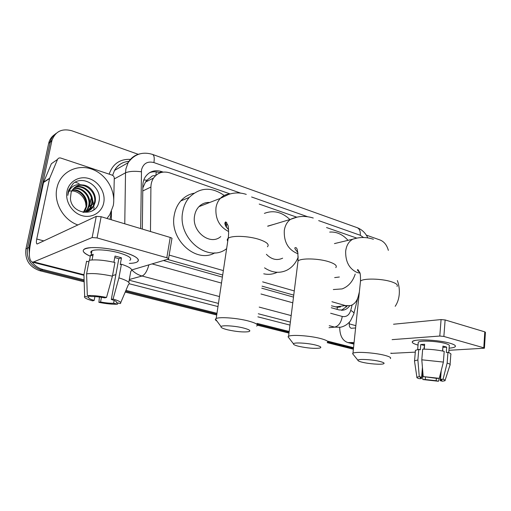 <?xml version="1.0" encoding="UTF-8"?>
<svg xmlns="http://www.w3.org/2000/svg" width="511" height="511" viewBox="0 0 511 511"><rect width="100%" height="100%" fill="white"/><g stroke="black" fill="none" stroke-linecap="round" stroke-linejoin="round"><path stroke-width="0.77" d="M155.421 175.797C153.338 175.33 151.678 175.925 150.445 177.585L148.228 179.099L145.475 182.076L142.805 188.003M225.44 221.991L225.836 226.469M331.473 305.802L337.439 307.277L340.467 306.97M167.404 259.377L222.694 275.027M262.054 286.16L293.748 295.128M331.933 301.726L345.404 305.584L350.431 305.629C354.289 304.377 356.882 301.362 358.198 296.578L359.367 291.953M169.16 255.078L223.352 270.606M262.641 281.868L294.272 290.931M230.154 193.937L169.767 172.878C163.041 170.866 157.637 172.597 153.543 178.064C151.844 180.67 150.962 183.673 150.911 187.064L150.477 231.521M356.85 238.126L326.535 227.548M296.872 217.207L259.218 204.074M366.304 235.117L380.133 240.017C384.157 241.671 386.891 245.114 388.354 250.364M29.517 256.931L28.986 247.516L51.956 140.442C55.329 131.41 61.933 128.184 71.776 130.752L138.219 154.296M84.111 279.856L42.879 269.476C38.466 268.307 34.882 265.841 32.116 262.073M353.542 347.678L327.481 341.118M289.181 331.479L256.988 323.374M216.971 313.3L125.942 290.389M84.174 281.817L39.705 270.683C29.37 266.985 24.777 259.741 25.933 248.953L48.641 143.47L50.359 141.662C51.311 138.13 53.24 135.377 56.153 133.397C53.24 135.377 51.311 138.13 50.359 141.662L27.453 248.237L50.219 142.262L51.815 141.042M39.705 270.683L41.282 270.083C30.903 266.359 26.297 259.077 27.453 248.237C26.297 259.077 30.903 266.359 41.282 270.083L84.143 280.846L41.282 270.083L42.879 269.476M353.459 348.451L327.826 342.012L353.459 348.451M289.079 332.291L256.873 324.204L289.079 332.291M216.843 314.156L125.578 291.244L216.843 314.156M75.213 182.235L75.692 182.363L75.213 182.235M75.909 182.427L79.148 183.628L75.909 182.427M91.558 195.822L94.043 205.741L91.558 195.822M94.05 207.038L93.807 209.861L94.05 207.038M163.156 172.105L161.604 171.562C154.801 169.55 149.378 171.326 145.322 176.895C143.719 179.418 142.888 182.306 142.831 185.544L142.339 229.075M331.256 307.731L339.106 309.941L343.986 309.992C346.26 309.353 348.157 307.954 349.684 305.802M163.475 260.54L222.381 277.109M261.779 288.191L293.499 297.108M149.474 172.744C152.68 171.492 156.021 171.453 159.496 172.622L160.103 172.827M347.11 306.076L341.489 310.298M48.641 143.47L48.781 142.876C49.733 139.362 51.656 136.616 54.549 134.642M353.382 349.211L327.187 342.657M288.977 333.089L257.384 325.181M216.715 315L125.214 292.094M397.366 280.539C399.014 285.081 399.64 289.731 399.232 294.489C398.791 299.069 397.443 303.01 395.182 306.313M449.731 343.156C452.497 343.941 454.273 344.708 455.058 345.455C456.234 346.841 454.247 347.742 449.099 348.157C452.427 347.908 454.464 347.416 455.218 346.688C456.061 345.634 454.234 344.459 449.731 343.156C440.335 340.409 420.923 339.004 414.753 340.562C410.563 341.712 411.655 343.22 418.03 345.097C413.399 343.788 411.547 342.581 412.466 341.489C414.255 338.799 438.393 339.802 449.731 343.156M390.832 353.388L415.296 352.13M339.713 327.391C339.821 335.74 342.568 340.805 347.953 342.587L354.085 342.498M448.939 350.297L484.422 348.208L483.789 347.787L484.798 331.856L485.424 332.31L484.434 348.087M443.867 336.449L439.799 336.046L441.07 319.573L445.126 319.95L443.867 336.449L483.789 347.787M392.103 339.636L439.799 336.046M445.126 319.95L484.798 331.856M441.07 319.573L393.527 324.236M355.605 327.96L351.249 328.273C349.773 327.73 349.109 326.261 349.256 323.872L349.447 322.071M442.865 347.32L442.698 351.038M441.204 370.673L440.552 379.29L441.766 380.293L440.163 380.669L440.801 372.283M436.381 378.3L436.196 380.721L425.229 379.513L425.427 377.118M442.583 351.012L442.954 346.119L445.004 346.624L446.697 347.148L446.295 352.449L447.949 352.366C450.459 353.229 451.417 353.989 450.804 354.647L450.082 364.496M418.209 343.002L418.273 342.255C419.588 340.3 437.026 341.029 445.247 343.449C448.543 344.395 449.884 345.251 449.258 346.017L448.767 352.66M424.258 349.154L424.654 344.28L420.751 344.535L420.31 349.799L418.771 349.39L417.883 359.98L419.269 376.652L421.62 377.22L421.479 378.619L419.109 378.657C417.257 378.089 416.522 377.603 416.899 377.201L419.269 376.652M415.386 351.121L415.449 350.316L418.771 349.39M422.674 349.16C429.936 349.141 437.109 349.875 444.2 351.351L443.388 362.075L439.262 378.332L436.771 378.376L423.204 376.581L421.799 359.808L422.674 349.16M414.587 361.641L414.562 360.804L417.883 359.98M421.799 359.808L443.388 362.075M422.099 371.363L422.859 379.545L425.229 379.513M436.196 380.721L438.47 381.263L439.217 378.338M438.47 381.263L422.859 379.545M423.204 376.581L439.262 378.332M421.479 378.619L420.17 377.572L421.62 377.22L422.431 367.377M423.983 348.419L424.181 349.154M440.552 379.29L443.043 379.251L447.151 363.053L447.949 352.366M447.151 363.053C449.68 363.877 450.638 364.592 450.031 365.193M443.043 379.251C444.909 379.852 445.554 380.344 444.966 380.733L442.443 381.219L440.163 380.669M424.079 347.282L424.398 347.397M423.926 349.154L424.558 345.423M442.98 347.365L446.697 347.148M420.751 344.535L424.226 345.474M315.651 345.059C307.609 342.996 293.838 342.249 293.474 343.807C293.237 344.542 295.026 345.385 298.846 346.337C307.679 348.189 314.687 348.758 319.86 348.048C321.981 347.352 320.576 346.356 315.651 345.059M289.207 338.282L288.044 336.781L288.574 336.315C291.308 334.456 309.666 335.663 320.333 338.467C326.523 340.109 328.854 341.482 327.315 342.581M274.183 224.278L267.687 226.118M264.385 213.374C273.411 209.932 281.919 211.976 289.909 219.519M266.391 254.312C271.558 259.518 276.975 260.802 282.64 258.176M298.252 256.95C295.843 263.191 291.966 267.649 286.62 270.332C279.396 273.589 272.037 272.759 264.551 267.847M276.994 272.389C272.842 274.343 268.422 274.822 263.74 273.813M379.916 361.469C372.334 359.52 357.924 358.741 357.904 360.242C357.789 360.823 359.246 361.488 362.267 362.235C368.738 363.851 380.657 364.777 383.397 363.858C385.007 363.283 383.844 362.491 379.916 361.469M353.478 354.768L352.59 353.669L352.96 353.267C355.119 351.427 374.486 352.635 384.63 355.311C389.542 356.595 391.445 357.681 390.347 358.569M329.697 232.083C336.5 231.592 342.613 234.345 348.029 240.336M334.66 277.607L339.361 277.007M355.209 274.088C352.75 281.606 348.387 286.55 342.127 288.907L333.313 289.552M243.351 327.973C234.868 325.814 221.819 325.041 221.039 326.612C220.611 327.538 222.841 328.611 227.734 329.838C236.478 331.722 243.421 332.335 248.557 331.69C251.323 330.873 249.585 329.633 243.351 327.973M216.939 321.049C215.572 320.282 215.08 319.618 215.457 319.043L216.191 318.519C219.513 316.724 236.804 317.976 247.963 320.882C255.858 323.003 258.745 324.734 256.618 326.075M226.335 227.286L226.795 222.681M209.766 202.465C205.556 202.235 201.941 203.634 198.926 206.668C196.652 209.076 195.208 212.091 194.595 215.693C191.37 231.451 210.187 246.072 220.771 236.555M225.044 222.547L225.313 225.319M199.577 206.029L199.942 206.272M226.635 248.633C208.347 263.51 177.189 238.465 182.708 211.861C183.685 206.189 185.883 201.366 189.294 197.393C199.814 187.23 211.452 186.585 224.214 195.464M214.914 252.824C196.313 263.951 169.135 239.633 174.251 215.163C175.228 209.587 177.406 204.847 180.785 200.938C184.407 196.863 188.783 194.308 193.905 193.26M122.359 251.744C131.691 254.459 136.999 257.097 138.277 259.645C138.89 261.887 135.881 263.139 129.251 263.421C132.815 263.299 135.383 262.846 136.967 262.06C140.768 259.339 135.894 255.902 122.359 251.744C110.778 248.678 100.373 247.311 91.15 247.637C80.859 248.787 80.578 251.655 90.306 256.228C83.357 253.156 81.511 250.697 84.781 248.844C89.61 246.308 108.287 247.714 122.359 251.744M49.708 178.16L43.665 182.12L49.708 178.16L57.519 159.432C58.19 158.129 59.289 157.675 60.809 158.065L112.094 175.126C113.468 175.695 114.196 176.723 114.272 178.211L113.755 199.577M43.518 182.593L30.82 241.875C28.507 253.712 28.98 260.45 32.225 262.098L33.7 261.907L92.146 237.545L96.266 216.357L37.086 244.015C36.287 243.613 36.172 241.939 36.741 239.001L49.561 178.633M43.665 182.12L51.381 163.712L57.519 159.432M112.522 275.621L115.882 274.624M131.697 269.949L168.496 259.032C168.988 258.675 168.426 258.24 166.81 257.748L170.233 237.449C171.83 237.973 172.379 238.439 171.888 238.841L168.579 258.553M96.266 216.357L101.146 216.715L97.058 237.928L166.81 257.748M97.058 237.928L92.146 237.545M101.146 216.715L170.233 237.449M110.006 219.372L111.539 211.292M91.316 251.201L91.833 251.54M114.777 257.525L118.814 258.732L111.315 299.446C115.454 300.755 117.166 301.809 116.438 302.614L116.559 301.969M114.132 300.436L113.614 303.247C110.172 303.374 105.822 302.953 100.558 301.969L101.44 297.287M113.902 262.239L115.045 256.075L118.392 256.918L121.477 257.838L120.238 264.596L121.42 264.219C130.158 267.151 133.282 269.527 130.784 271.347L128.804 282.398M91.463 253.437C90.441 252.345 90.613 251.469 91.974 250.799C95.468 248.953 108.932 249.956 119.14 252.868C129.021 255.877 132.573 258.381 129.807 260.38M92.082 259.939L93.181 254.242L90.504 255.232L89.54 260.214M88.92 261.849L86.563 261.223L83.938 274.707L84.654 296.291L88.697 297.261L88.94 295.984M89.227 260.271C95.493 259.377 104.072 260.112 114.956 262.475L112.42 276.17L106.537 297.44L104.793 297.868C99.319 296.84 94.848 296.412 91.386 296.572L87.324 295.594L86.595 273.851L89.227 260.271M86.595 273.851C92.861 273.091 101.472 273.858 112.42 276.17M99.415 297.006L98.904 302.359L100.558 301.969M113.614 303.247L117.492 304.179L117.996 302.991M117.492 304.179C112.727 304.447 106.537 303.841 98.904 302.359M94.905 296.591L94.171 300.449L92.542 300.845C86.206 298.999 83.574 297.479 84.654 296.291M87.324 295.594C92.101 295.256 98.508 295.869 106.537 297.44M94.171 300.449C90.006 299.171 88.179 298.111 88.697 297.261M111.315 299.446L113.078 299.031L118.922 277.856L121.42 264.219M118.922 277.856C127.724 280.673 130.886 282.915 128.408 284.576L120.743 302.601M113.078 299.031C119.395 300.947 121.816 302.455 120.334 303.553L116.438 302.614M118.814 258.732L121.477 257.838M90.504 255.232L92.868 255.877M77.908 224.981C63.498 220.037 53.508 202.714 56.893 188.093L57.404 186.03C61.595 171.313 77.928 163.839 92.229 169.301C106.588 174.577 116.067 191.14 113.257 205.614L109.756 214.748L106.984 218.465M88.141 211.184L93.079 206.291L94.337 202.944C97.32 192.232 84.398 181.341 75.826 186.643M83.018 212.301C87.707 212.167 91.303 210.047 93.8 205.927L95.065 202.573C97.116 194.378 90.236 184.976 82.067 184.937C76.835 185.103 73.188 187.601 71.125 192.423L70.416 198.492C71.393 214.575 96.068 217.354 98.776 202.324C103.133 187.863 83.721 174.168 73.111 183.596L68.742 190.066L68.148 192.2L67.803 195.394L68.448 192.462C70.952 186.24 75.494 183.73 82.067 184.937M86.653 211.746L90.211 207.728L91.463 204.406C94.19 194.512 83.121 183.992 74.491 187.607M87.03 211.624L90.92 207.37L92.178 204.042C94.969 193.944 83.44 183.321 74.81 187.345M85.081 212.122L87.381 209.14L88.633 205.844C91.06 196.754 81.862 186.713 73.309 188.763M85.478 212.046L88.084 208.788L89.336 205.486C91.839 196.198 82.175 186.023 73.59 188.457M83.421 212.295L85.842 207.262C87.981 198.945 80.527 189.517 72.275 190.124M83.842 212.269L85.292 210.187L86.538 206.91C88.742 198.402 80.879 188.808 72.517 189.766M103.765 202.663C101.97 212.442 91.852 218.619 81.932 215.623C71.994 212.774 64.878 201.245 67.03 191.248C69.03 181.201 79.582 175.407 89.291 178.665C99.038 181.769 105.707 192.928 103.765 202.663M68.333 191.401C76.286 188.821 85.707 196.569 85.886 205.384M143.808 179.968L147.027 180.217M337.043 309.359L337.439 307.277M345.73 306.261L346.356 307.054M155.868 175.375L156.251 171.868M335.478 306.939L345.404 305.584M142.773 190.954L150.911 187.064M363.538 237.513L360.261 235.271L318.672 220.618M367.818 237.858C365.486 232.92 361.935 229.528 357.17 227.676C359.514 228.73 360.549 231.259 360.261 235.271M240.47 193.062L153.907 162.568C147.507 160.991 143.374 163.405 141.509 169.812L140.659 228.57M124.767 223.805L125.521 172.807L125.904 168.905L128.089 162.741C130.79 158.027 134.7 155.069 139.81 153.868M114.26 178.933L125.521 172.807C129.187 171.274 134.45 170.93 141.323 171.766M289.986 325.092L257.876 316.833M217.973 306.574L129.27 283.758M109.143 174.142C112.79 163.871 119.9 158.94 130.471 159.355M28.986 247.516L25.933 248.953M330.63 313.249L342.249 316.456C346.381 317.19 349.211 315.172 350.731 310.401C353.478 311.902 354.474 313.16 353.714 314.176L350.508 320.78C347.857 324.23 344.478 326.388 340.371 327.27L334.628 327.117L329.001 327.698M129.04 161.335C122.678 161.815 117.849 164.836 114.541 170.412L112.618 175.356M111.455 211.714L111.315 219.768M219.475 296.559L142.045 276.017L129.321 279.504M148.893 264.858C147.187 271.066 144.907 274.784 142.045 276.017C138.187 274.969 134.751 272.944 131.749 269.929M342.249 316.456C341.176 322.556 338.64 326.114 334.628 327.117L329.225 325.686M291.174 315.587L259.205 307.105M129.187 280.232L218.446 303.419M258.298 313.767L290.357 322.096M350.731 310.401L352.111 304.971M307.354 216.632L251.597 196.984M152.099 263.906L221.487 283.081M260.987 293.997L292.784 302.787M357.17 227.676L152.489 154.392C154.156 155.242 154.629 157.963 153.907 162.568M159.496 172.622L161.604 171.562M89.7 206.642L89.457 205.965L91.322 204.981M91.424 198.108L91.175 198.677M90.939 199.284L89.719 205.792M92.037 204.617L93.883 203.678M350.418 342.772L353.957 343.673M390.858 353.095L392.046 353.401M349.256 323.872L355.841 325.66M335.791 267.623C337.369 265.816 335.165 263.887 329.173 261.843C318.858 258.368 300.858 257.94 298.034 261L297.76 263.178M296.77 217.226L290.535 219.334C287.112 221.825 285.029 225.568 284.288 230.563C283.809 241.773 288.032 249.368 296.961 253.354L298.06 253.654M397.021 286.416C398.146 284.953 396.332 283.42 391.573 281.817C381.73 278.476 362.733 278.144 360.491 281.165L360.319 282.794M356.927 238.12L352.839 239.18C348.841 241.364 346.452 245.331 345.679 251.073C345.385 261.766 349.269 268.933 357.33 272.587L359.942 273.085M267.419 246.781C269.616 244.545 266.908 242.112 259.294 239.474C248.531 235.878 231.604 235.303 228.181 238.318C227.108 239.142 226.967 240.093 227.753 241.173M229.905 194.008C226.207 194.167 223.032 195.617 220.382 198.345C218.056 200.849 216.587 203.978 215.974 207.741C215.188 218.829 219.411 226.763 228.634 231.534M33.7 261.907L83.945 274.733M36.741 239.001L43.908 240.943M145.469 182.076L153.543 178.064M51.956 140.442L48.781 142.876M152.489 154.392C142.428 151.371 134.297 154.156 128.089 162.741L114.541 170.412C117.741 164.817 122.557 161.815 128.996 161.399M353.951 313.237L357.821 297.856M341.616 310.298L343.986 309.992M89.457 205.965L90.907 199.149M91.15 198.575L91.405 198.025M347.953 342.587L353.912 344.107M441.766 380.293L441.798 379.916M417.659 349.55L418.273 342.255M414.562 360.804L415.449 350.316M416.899 377.201L414.472 360.887M445.119 380.261L449.923 365.276M293.474 343.807L288.044 336.781M297.875 252.415C294.828 249.151 294.074 247.56 295.614 247.65C297.306 247.42 298.111 251.866 298.034 261L288.574 336.315M267.7 226.239L290.535 219.334C297.766 215.993 305.342 215.559 313.256 218.025M357.904 360.242L352.59 353.669M359.75 272.44C357.483 270.523 356.882 269.584 357.943 269.636L359.821 272.657C360.325 273.372 360.549 276.208 360.491 281.165L352.96 353.267M334.45 243.6L352.839 239.18C359.597 236.944 366.457 236.97 373.413 239.257M221.039 326.612L215.457 319.043M228.57 229.72C224.808 225.294 223.933 222.7 225.939 221.946L227.88 225.204C228.13 225.274 229.196 231.796 228.181 238.318L216.191 318.519M198.926 206.668L220.382 198.345L228.8 194.34C234.568 192.455 240.394 192.475 246.276 194.391M189.294 197.393L180.785 200.938M32.225 262.098L83.957 275.288M49.593 178.505L43.55 182.459M91.201 254.81L91.974 250.799M93.8 205.927L93.079 206.291M90.92 207.37L90.211 207.728M88.084 208.788L87.381 209.14M85.292 210.187L84.602 210.538M92.568 210.577L92.21 210.749"/></g></svg>
